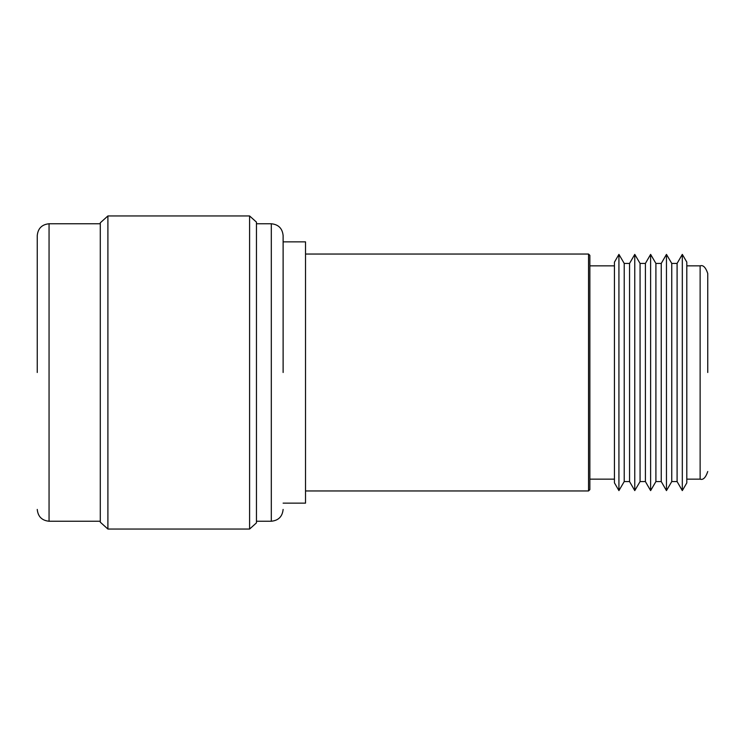 <?xml version="1.0" encoding="UTF-8"?>
<svg xmlns="http://www.w3.org/2000/svg" width="745" height="745" viewBox="0 0 745 745"><rect width="100%" height="100%" fill="white"/><g stroke="black" fill="none" stroke-linecap="round" stroke-linejoin="round"><path stroke-width="1.12" d="M618.927 490.61L614.429 482.825L614.429 262.175L618.927 254.39L618.927 490.61L624.217 481.568L624.217 263.432L618.927 254.39M588.541 254.045L589.863 255.367L589.863 489.633L588.541 490.955L588.541 254.045L305.524 254.045M283.119 503.145L305.524 503.145L305.524 241.855L283.119 241.855M624.217 481.568L629.553 481.568L629.553 263.432L624.217 263.432M629.553 481.568L634.768 490.61L634.768 254.39L629.553 263.432M640.067 263.432L645.403 263.432L645.403 481.568L640.067 481.568L640.067 263.432L634.768 254.39M645.403 481.568L650.618 490.61L650.618 254.39L645.403 263.432M655.907 263.432L661.243 263.432L661.243 481.568L655.907 481.568L655.907 263.432L650.618 254.39M661.243 481.568L666.458 490.61L666.458 254.39L661.243 263.432M671.757 263.432L677.093 263.432L677.093 481.568L671.757 481.568L671.757 263.432L666.458 254.39M677.093 481.568L682.308 490.61L682.308 254.39L677.093 263.432M682.308 490.61L686.797 482.937L686.797 262.063L682.308 254.39M707.75 372.5L707.75 273.471L707.75 372.5M249.594 215.957L256.457 222.122L256.457 522.878L249.594 529.043L249.594 215.957L107.904 215.957L107.904 529.043L249.594 529.043M107.904 529.043L100.286 522.189L100.286 222.811L107.904 215.957M256.457 223.761L271.31 223.761C278.462 224.478 282.392 228.417 283.119 235.569M100.286 521.239L49.058 521.239L49.058 223.761L100.286 223.761M283.119 372.5L283.119 235.569L283.119 372.5M37.25 372.5L37.25 235.569L37.25 372.5M686.797 479.147L700.132 479.147L700.132 265.853L686.797 265.853M256.457 521.239L271.31 521.239L271.31 223.761M588.541 490.955L305.524 490.955M614.429 265.853L589.863 265.853M614.429 479.147L589.863 479.147M640.067 481.568L634.768 490.61M655.907 481.568L650.618 490.61M671.757 481.568L666.458 490.61M700.132 265.853C703.122 264.782 705.664 267.325 707.75 273.471M700.132 479.147C703.122 480.218 705.664 477.675 707.75 471.529M271.31 521.239C278.462 520.522 282.392 516.583 283.119 509.431M49.058 223.761C41.906 224.478 37.967 228.417 37.25 235.569M49.058 521.239C41.906 520.522 37.967 516.583 37.25 509.431"/></g></svg>

